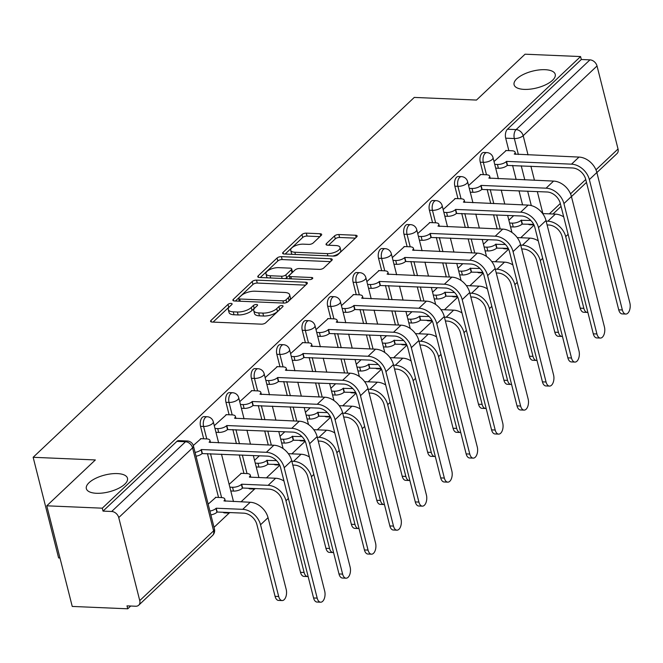 <?xml version="1.0" encoding="UTF-8"?>
<svg xmlns="http://www.w3.org/2000/svg" width="663" height="663" viewBox="0 0 663 663"><rect width="100%" height="100%" fill="white"/><g stroke="black" fill="none" stroke-linecap="round" stroke-linejoin="round"><path stroke-width="0.99" d="M231.022 303.405A2.279 0.928 -14.2 0 0 227.989 304.383L210.991 320.436A3.257 1.326 -14.2 0 0 210.569 321.348A3.257 1.326 -14.2 0 0 212.127 322.061L261.413 324.166A3.257 1.326 -14.2 0 0 265.747 322.765L282.753 306.712A2.279 0.928 -14.2 0 0 283.043 306.074A2.279 0.928 -14.2 0 0 281.957 305.577A2.279 0.928 -14.2 0 0 278.916 306.555L276.72 308.626A10.409 4.251 -14.2 0 1 262.838 313.093L258.727 312.911A10.409 4.251 -14.2 0 1 253.755 310.632A10.409 4.251 -14.2 0 1 255.089 307.707L257.285 305.626A2.279 0.928 -14.2 0 0 257.576 304.988A2.279 0.928 -14.2 0 0 256.49 304.491A2.279 0.928 -14.2 0 0 253.457 305.469L251.252 307.541A10.409 4.251 -14.2 0 1 237.371 312.008L233.26 311.834A10.409 4.251 -14.2 0 1 228.287 309.546A10.409 4.251 -14.2 0 1 229.622 306.621L231.818 304.549A2.279 0.928 -14.2 0 0 232.116 303.903A2.279 0.928 -14.2 0 0 231.022 303.405M229.348 306.894A2.279 0.928 -14.2 0 0 228.735 307.317L213.072 322.102M280.242 309.082A2.279 0.928 -14.2 0 0 279.662 309.488L277.457 311.56L276.72 308.626M254.816 307.98A2.279 0.928 -14.2 0 0 254.194 308.403L251.998 310.475L251.252 307.541M524.226 89.389A21.216 8.66 -14.2 0 0 545.864 84.673A21.216 8.66 -14.2 0 0 555.229 74.339A21.216 8.66 -14.2 0 0 545.094 69.69A21.216 8.66 -14.2 0 0 523.463 74.405A21.216 8.66 -14.2 0 0 514.09 84.748A21.216 8.66 -14.2 0 0 524.226 89.389M96.483 493.289A21.216 8.66 -14.2 0 0 118.113 488.573A21.216 8.66 -14.2 0 0 127.487 478.238A21.216 8.66 -14.2 0 0 117.351 473.589A21.216 8.66 -14.2 0 0 95.712 478.305A21.216 8.66 -14.2 0 0 86.347 488.648A21.216 8.66 -14.2 0 0 96.483 493.289M502.852 248.144A6.63 3.572 92.4 0 0 504.245 248.749L507.319 248.882A6.63 3.572 -87.6 0 1 505.919 248.277M477.426 272.153A6.63 3.572 92.4 0 0 478.819 272.758L481.885 272.891A6.63 3.572 -87.6 0 1 480.493 272.286M451.992 296.17A6.63 3.572 92.4 0 0 453.384 296.775L456.459 296.908A6.63 3.572 -87.6 0 1 455.058 296.303M426.566 320.179A6.63 3.572 92.4 0 0 427.958 320.784L431.025 320.917A6.63 3.572 -87.6 0 1 429.632 320.312M401.132 344.196A6.63 3.572 92.4 0 0 402.524 344.801L405.599 344.926A6.63 3.572 -87.6 0 1 404.198 344.321M375.706 368.205A6.63 3.572 92.4 0 0 377.098 368.81L380.164 368.943A6.63 3.572 -87.6 0 1 378.772 368.338M350.271 392.223A6.63 3.572 92.4 0 0 351.672 392.827L354.738 392.952A6.63 3.572 -87.6 0 1 353.338 392.347M324.845 416.231A6.63 3.572 92.4 0 0 326.237 416.836L329.304 416.969A6.63 3.572 -87.6 0 1 327.912 416.364M299.411 440.24A6.63 3.572 92.4 0 0 300.811 440.845L303.878 440.978A6.63 3.572 -87.6 0 1 302.485 440.373M273.985 464.257A6.63 3.572 92.4 0 0 275.377 464.862L278.443 464.995A6.63 3.572 -87.6 0 1 277.051 464.39M248.55 488.266A6.63 3.572 92.4 0 0 249.951 488.871L253.017 489.004A6.63 3.572 -87.6 0 1 251.625 488.399M223.124 512.284A6.63 3.572 92.4 0 0 224.517 512.889L227.583 513.013A6.63 3.572 -87.6 0 1 226.191 512.408M321.257 235.365A3.257 1.326 -14.2 0 0 321.671 234.445A3.257 1.326 -14.2 0 0 320.121 233.732L306.289 233.144A3.257 1.326 -14.2 0 0 301.955 234.545L283.068 252.371A3.257 1.326 -14.2 0 0 282.653 253.283A3.257 1.326 -14.2 0 0 284.212 253.995L333.497 256.092A3.257 1.326 -14.2 0 0 337.832 254.7L356.711 236.873A3.257 1.326 -14.2 0 0 357.133 235.962A3.257 1.326 -14.2 0 0 355.575 235.249L338.876 234.536A3.257 1.326 -14.2 0 0 334.533 235.929L326.453 243.561A3.257 1.326 -14.2 0 0 326.039 244.473A3.257 1.326 -14.2 0 0 327.597 245.186L335.876 245.542A8.702 3.555 -14.2 0 1 340.036 247.448A8.702 3.555 -14.2 0 1 336.191 251.691A8.702 3.555 -14.2 0 1 327.315 253.622L294.869 252.238A8.702 3.555 -14.2 0 1 290.709 250.332A8.702 3.555 -14.2 0 1 294.554 246.089A8.702 3.555 -14.2 0 1 303.43 244.158L308.834 244.39A3.257 1.326 -14.2 0 0 313.176 242.989L321.257 235.365M118.743 517.588L139.752 600.612A6.63 4.881 -133.4 0 1 138.724 605.195A6.63 4.881 -133.4 0 1 135.658 606.239L127.006 605.866L127.752 608.8L72.242 606.438L46.775 505.811L95.356 459.948L33.15 457.296L414.276 97.42L476.482 100.063L525.055 54.2L580.573 56.562L102.293 508.181L103.03 511.115L111.682 511.48L185.524 441.749A6.63 3.572 -87.6 0 1 187.289 440.994L178.645 440.63A6.63 3.572 -87.6 0 0 176.88 441.384L185.524 441.749A6.63 4.881 -133.4 0 1 192.585 447.856L118.743 517.588A6.63 4.881 -133.4 0 0 111.682 511.48M46.775 505.811L102.293 508.181M256.531 280.134A3.257 1.326 -14.2 0 0 252.189 281.526L233.31 299.361A3.257 1.326 -14.2 0 0 232.895 300.273A3.257 1.326 -14.2 0 0 234.445 300.985L283.731 303.082A3.257 1.326 -14.2 0 0 288.074 301.69L306.952 283.863A3.257 1.326 -14.2 0 0 307.367 282.944A3.257 1.326 -14.2 0 0 305.817 282.231L256.531 280.134L257.269 283.068A3.257 1.326 -14.2 0 0 252.934 284.46L235.39 301.027M258.189 275.866L277.068 258.031A3.257 1.326 -14.2 0 1 281.41 256.639L330.696 258.744A3.257 1.326 -14.2 0 1 332.246 259.457A3.257 1.326 -14.2 0 1 331.831 260.368L323.751 268.001A3.257 1.326 -14.2 0 1 319.417 269.393L299.427 268.54A3.257 1.326 -14.2 0 0 295.085 269.932L289.731 274.996A3.257 1.326 -14.2 0 0 289.308 275.907A3.257 1.326 -14.2 0 0 290.866 276.62L311.676 277.507A2.279 0.928 -14.2 0 1 312.762 278.012A2.279 0.928 -14.2 0 1 311.759 279.123A2.279 0.928 -14.2 0 1 309.439 279.629L259.324 277.49A3.257 1.326 -14.2 0 1 257.774 276.778A3.257 1.326 -14.2 0 1 258.189 275.866L258.578 277.383M522.568 204.867L519.005 190.795M516.145 179.499L512.59 165.418M508.844 150.634L505.695 138.169L514.339 138.534A6.63 3.572 -87.6 0 1 516.112 129.592L589.962 59.861A6.63 4.881 46.6 0 1 597.023 65.968L618.032 148.993A6.63 4.881 46.6 0 1 617.004 153.576L596.874 172.579M127.752 608.8L130.694 606.023M214.025 527.342L229.373 512.847M241.001 501.866L254.799 488.838M266.427 477.857L279.761 465.269M291.861 453.848L305.187 441.26M317.287 429.831L330.622 417.242M342.721 405.822L356.048 393.234M368.147 381.805L381.482 369.216M393.582 357.796L406.908 345.208M419.008 333.779L432.342 321.199M444.442 309.77L457.768 297.181M469.868 285.761L483.203 273.173M495.302 261.744L508.629 249.155M520.728 237.735L534.063 225.147M59.977 557.981L58.609 557.923L33.15 457.296M580.573 56.562L581.31 59.496L589.962 59.861M215.881 497.341L208.157 504.17M201.03 438.666L193.298 445.511M241.307 473.332L229.133 484.363M226.464 414.657L214.29 425.687M251.89 390.64L239.716 401.679M277.325 366.631L265.142 377.661M302.751 342.622L290.576 353.652M328.185 318.605L316.002 329.635M353.611 294.596L341.437 305.626M379.045 270.579L366.863 281.609M404.471 246.57L392.297 257.6M429.897 222.553L417.723 233.591M455.332 198.544L443.157 209.574M480.758 174.535L468.584 185.565M497.142 228.876L493.579 214.804M490.719 203.508L487.156 189.436M483.418 174.642L480.261 162.178L483.327 162.311A6.63 3.572 -87.6 0 1 486.874 152.606L483.808 152.482A6.63 3.572 92.4 0 0 480.261 162.178M471.708 252.893L468.144 238.813M465.293 227.525L461.73 213.445M457.984 198.66L454.835 186.195L457.901 186.328A6.63 3.572 -87.6 0 1 461.44 176.623L458.373 176.491A6.63 3.572 92.4 0 0 454.835 186.195M446.282 276.902L442.718 262.83M439.859 251.534L436.295 237.462M432.558 222.669L429.4 210.204L432.467 210.337A6.63 3.572 -87.6 0 1 436.014 200.632L432.947 200.499A6.63 3.572 92.4 0 0 429.4 210.204M420.848 300.919L417.284 286.839M414.433 275.543L410.869 261.471M407.123 246.677L403.974 234.221L407.041 234.346A6.63 3.572 -87.6 0 1 410.579 224.649L407.513 224.517A6.63 3.572 92.4 0 0 403.974 234.221M395.421 324.928L391.858 310.856M388.999 299.56L385.435 285.488M381.697 270.695L378.54 258.23L381.606 258.363A6.63 3.572 -87.6 0 1 385.153 248.658L382.087 248.526A6.63 3.572 92.4 0 0 378.54 258.23M369.987 348.937L366.424 334.865M363.573 323.569L360.009 309.497M356.263 294.704L353.114 282.239L356.18 282.372A6.63 3.572 -87.6 0 1 359.719 272.667L356.653 272.543A6.63 3.572 92.4 0 0 353.114 282.239M344.561 372.954L340.997 358.882M338.138 347.586L334.575 333.506M330.837 318.721L327.679 306.256L330.754 306.389A6.63 3.572 -87.6 0 1 334.293 296.684L331.227 296.552A6.63 3.572 92.4 0 0 327.679 306.256M319.127 396.963L315.571 382.891M312.712 371.595L309.149 357.523M305.403 342.73L302.253 330.265L305.32 330.398A6.63 3.572 -87.6 0 1 308.859 320.693L305.792 320.569A6.63 3.572 92.4 0 0 302.253 330.265M293.701 420.98L290.137 406.9M287.278 395.612L283.714 381.532M279.977 366.747L276.819 354.282L279.894 354.415A6.63 3.572 -87.6 0 1 283.433 344.71L280.366 344.578A6.63 3.572 92.4 0 0 276.819 354.282M268.266 444.989L264.711 430.917M261.852 419.621L258.288 405.549M254.542 390.756L251.393 378.291L254.459 378.424A6.63 3.572 -87.6 0 1 258.006 368.719L254.932 368.587A6.63 3.572 92.4 0 0 251.393 378.291M243.959 473.44L239.277 454.926M236.418 443.63L232.862 429.558M229.116 414.765L225.959 402.308L229.033 402.433A6.63 3.572 -87.6 0 1 232.572 392.736L229.506 392.604A6.63 3.572 92.4 0 0 225.959 402.308M218.533 497.457L207.428 453.575M203.682 438.782L200.533 426.317L203.599 426.45A6.63 3.572 -87.6 0 1 207.146 416.745L204.071 416.613A6.63 3.572 92.4 0 0 200.533 426.317M506.192 150.518L494.018 161.548M533.955 224.923L529.679 224.74A6.63 3.572 -87.6 0 1 528.287 224.135M581.31 59.496L507.468 129.219A6.63 3.572 92.4 0 0 505.695 138.169M103.03 511.115L176.88 441.384M259.399 455.788L254.559 460.346M284.825 431.77L279.993 436.337M310.259 407.762L305.419 412.32M335.685 383.744L330.854 388.311M361.12 359.736L356.28 364.302M386.546 335.727L381.714 340.285M411.972 311.709L407.14 316.276M437.406 287.701L432.574 292.259M462.832 263.683L458 268.25M488.266 239.674L483.435 244.241M513.692 215.657L508.861 220.224M228.287 309.546L229.033 312.48A10.409 4.251 -14.2 0 0 234.006 314.768L233.26 311.834M251.998 310.475A10.409 4.251 -14.2 0 1 238.116 314.942L234.006 314.768M253.755 310.632L254.493 313.566A10.409 4.251 -14.2 0 0 259.473 315.845L258.727 312.911M277.457 311.56A10.409 4.251 -14.2 0 1 263.576 316.027L259.473 315.845M305.61 285.131L257.269 283.068M238.904 297.861A2.279 0.928 -14.2 0 0 238.614 298.499A2.279 0.928 -14.2 0 0 239.699 298.996L282.96 300.845A2.279 0.928 -14.2 0 0 286.002 299.867L288.314 297.67A10.409 4.251 -14.2 0 0 289.648 294.745A10.409 4.251 -14.2 0 0 284.676 292.466L255.106 291.206A10.409 4.251 -14.2 0 0 241.224 295.665L238.904 297.861M289.648 294.745L290.394 297.679A10.409 4.251 -14.2 0 1 289.06 300.604L287.394 302.179M260.269 277.532L277.814 260.965L277.068 258.031M330.489 261.636L282.148 259.573A3.257 1.326 -14.2 0 0 277.814 260.965M278.684 267.653A8.702 3.555 -14.2 0 0 269.808 269.592A8.702 3.555 -14.2 0 0 265.962 273.836A8.702 3.555 -14.2 0 0 270.123 275.742L281.56 276.231A3.257 1.326 -14.2 0 0 285.894 274.83L291.256 269.775A3.257 1.326 -14.2 0 0 291.67 268.855A3.257 1.326 -14.2 0 0 290.121 268.142L278.684 267.653M265.962 273.836L266.708 276.769A8.702 3.555 -14.2 0 0 267.554 277.838M285.264 278.593A3.257 1.326 -14.2 0 0 286.64 277.764L285.894 274.83M291.67 268.855L292.416 271.789A3.257 1.326 -14.2 0 1 291.993 272.708L286.64 277.764M290.709 250.332L291.455 253.266A8.702 3.555 -14.2 0 0 292.3 254.343M332.776 256.067A8.702 3.555 -14.2 0 0 340.774 250.382L340.036 247.448M355.376 238.141L339.613 237.47A3.257 1.326 -14.2 0 0 335.279 238.862L328.541 245.227M319.914 236.633L307.035 236.078A3.257 1.326 -14.2 0 0 302.693 237.478L285.156 254.037M282.123 600.562L278.493 600.413A7.624 4.111 -87.6 0 1 275.07 596.335L256.921 524.607A12.431 9.158 -133.4 0 0 243.677 513.154L217.174 512.027L216.213 508.214L242.708 509.341A16.741 12.332 46.6 0 1 260.542 524.756L278.692 596.485A7.624 4.111 92.4 0 0 282.123 600.562A7.624 4.111 92.4 0 0 286.192 589.407L268.043 517.679A16.741 12.332 46.6 0 0 250.208 502.264L223.953 500.905A6.63 2.71 -14.2 0 0 224.798 499.04A6.63 2.71 -14.2 0 0 221.633 497.59L215.409 497.325M217.174 512.027L216.934 512.259A6.63 2.71 165.8 0 1 210.867 514.894M209.906 511.074A6.63 2.71 -14.2 0 0 215.964 508.446L216.213 508.214M317.187 598.125A7.624 4.111 92.4 0 0 320.619 602.203A7.624 4.111 92.4 0 0 324.688 591.048L291.695 460.644L284.195 467.722L317.187 598.125L313.566 597.968L280.565 467.572A12.431 9.158 -133.4 0 0 267.322 456.119L202.082 453.583A6.63 2.71 165.8 0 1 196.024 456.219M320.619 602.203L316.989 602.045A7.624 4.111 -87.6 0 1 313.566 597.968M202.331 453.351L201.361 449.539L266.36 452.307A16.741 12.332 46.6 0 1 284.195 467.722M195.063 452.406A6.63 2.71 -14.2 0 0 201.121 449.771L201.361 449.539M200.558 438.649L206.79 438.914A6.63 2.71 -14.2 0 1 209.956 440.365A6.63 2.71 -14.2 0 1 209.102 442.229L273.86 445.229A16.741 12.332 46.6 0 1 291.695 460.644M307.549 576.553L303.927 576.396A7.624 4.111 -87.6 0 1 300.496 572.318L282.347 500.59A12.431 9.158 -133.4 0 0 269.103 489.145L242.608 488.018L241.639 484.205L268.142 485.333A16.741 12.332 46.6 0 1 285.977 500.747L304.126 572.476A7.624 4.111 92.4 0 0 307.549 576.553A7.624 4.111 92.4 0 0 308.129 576.503M242.608 488.018L242.36 488.25A6.63 2.71 165.8 0 1 233.517 491.084L232.556 487.272A6.63 2.71 -14.2 0 0 241.398 484.429L241.639 484.205M229.837 487.156L232.556 487.272M249.445 477.136L275.642 478.247A16.741 12.332 46.6 0 1 283.963 480.998M249.379 476.888A6.63 2.71 -14.2 0 0 250.233 475.023A6.63 2.71 -14.2 0 0 247.067 473.573L240.835 473.307M230.807 490.968L233.517 491.084M291.844 461.241L293.568 461.315A16.741 12.332 46.6 0 1 311.403 476.73L329.552 548.458A7.624 4.111 92.4 0 0 332.983 552.536A7.624 4.111 92.4 0 0 333.564 552.486M332.983 552.536L329.354 552.387A7.624 4.111 -87.6 0 1 325.931 548.309L307.781 476.581A12.431 9.158 -133.4 0 0 294.538 465.128L292.814 465.061M279.38 464.49L267.794 464.233A6.63 2.71 165.8 0 1 258.951 467.075L257.982 463.263A6.63 2.71 -14.2 0 0 266.824 460.42L276.529 460.594M268.034 464.001L267.073 460.188M255.272 463.147L257.982 463.263M288.339 453.699L301.068 454.238A16.741 12.332 46.6 0 1 309.397 456.989M256.233 466.959L258.951 467.075M342.622 574.117A7.624 4.111 92.4 0 0 346.045 578.194A7.624 4.111 92.4 0 0 350.122 567.031L317.121 436.627L309.621 443.713L342.622 574.117L338.992 573.959L305.999 443.555A12.431 9.158 -133.4 0 0 292.756 432.11L227.517 429.574A6.63 2.71 165.8 0 1 218.674 432.417L215.956 432.301M346.045 578.194L342.423 578.037A7.624 4.111 -87.6 0 1 338.992 573.959M227.757 429.342L226.796 425.53L291.786 428.298A16.741 12.332 46.6 0 1 309.621 443.713M214.994 428.48L217.713 428.596A6.63 2.71 -14.2 0 0 226.547 425.762L226.796 425.53M225.992 414.632L232.216 414.897A6.63 2.71 -14.2 0 1 235.382 416.356A6.63 2.71 -14.2 0 1 234.536 418.22L299.286 421.212A16.741 12.332 46.6 0 1 317.121 436.627M368.048 550.099A7.624 4.111 92.4 0 0 371.479 554.177A7.624 4.111 92.4 0 0 375.548 543.022L342.556 412.618L335.055 419.696L368.048 550.099L364.426 549.95L331.425 419.546A12.431 9.158 -133.4 0 0 318.182 408.101L252.943 405.557A6.63 2.71 165.8 0 1 244.1 408.4L241.39 408.284M371.479 554.177L367.849 554.028A7.624 4.111 -87.6 0 1 364.426 549.95M253.191 405.333L252.222 401.513L317.221 404.281A16.741 12.332 46.6 0 1 335.055 419.696M240.42 404.471L243.139 404.587A6.63 2.71 -14.2 0 0 251.981 401.745L252.222 401.513M251.418 390.623L257.65 390.888A6.63 2.71 -14.2 0 1 260.816 392.339A6.63 2.71 -14.2 0 1 259.962 394.203L324.721 397.203A16.741 12.332 46.6 0 1 342.556 412.618M317.279 437.232L319.002 437.307A16.741 12.332 46.6 0 1 336.837 452.721L354.987 524.45A7.624 4.111 92.4 0 0 358.41 528.527A7.624 4.111 92.4 0 0 358.99 528.477M358.41 528.527L354.788 528.37A7.624 4.111 -87.6 0 1 351.357 524.292L333.207 452.564A12.431 9.158 -133.4 0 0 319.964 441.119L318.24 441.044M304.806 440.472L293.22 440.224A6.63 2.71 165.8 0 1 284.377 443.066L283.416 439.246A6.63 2.71 -14.2 0 0 292.259 436.411L301.963 436.577M293.469 439.992L292.499 436.179M280.698 439.13L283.416 439.246M313.773 429.682L326.503 430.221A16.741 12.332 46.6 0 1 334.823 432.972M281.667 442.95L284.377 443.066M342.705 413.223L344.428 413.289A16.741 12.332 46.6 0 1 362.263 428.704L380.413 500.432A7.624 4.111 92.4 0 0 383.844 504.51A7.624 4.111 92.4 0 0 384.424 504.46M383.844 504.51L380.214 504.361A7.624 4.111 -87.6 0 1 376.791 500.283L358.642 428.555A12.431 9.158 -133.4 0 0 345.398 417.11L343.674 417.035M330.24 416.463L318.646 416.207A6.63 2.71 165.8 0 1 309.812 419.049L308.842 415.237A6.63 2.71 -14.2 0 0 317.685 412.394L327.389 412.568M318.895 415.974L317.933 412.162M306.132 415.121L308.842 415.237M339.199 405.673L351.929 406.212A16.741 12.332 46.6 0 1 360.258 408.963M307.093 418.933L309.812 419.049M368.139 389.206L369.863 389.28A16.741 12.332 46.6 0 1 387.698 404.695L405.847 476.424A7.624 4.111 92.4 0 0 409.27 480.501A7.624 4.111 92.4 0 0 409.85 480.451M409.27 480.501L405.648 480.344A7.624 4.111 -87.6 0 1 402.217 476.266L384.068 404.538A12.431 9.158 -133.4 0 0 370.824 393.093L369.1 393.018M355.666 392.446L344.08 392.198A6.63 2.71 165.8 0 1 335.238 395.04L334.276 391.22A6.63 2.71 -14.2 0 0 343.119 388.385L352.824 388.551M344.321 391.966L343.359 388.153M331.558 391.112L334.276 391.22M364.633 381.656L377.355 382.203A16.741 12.332 46.6 0 1 385.684 384.946M332.528 394.924L335.238 395.04M393.482 526.09A7.624 4.111 92.4 0 0 396.905 530.168A7.624 4.111 92.4 0 0 400.982 519.005L367.982 388.609L360.481 395.687L393.482 526.09L389.852 525.933L356.86 395.529A12.431 9.158 -133.4 0 0 343.616 384.084L278.377 381.548A6.63 2.71 165.8 0 1 269.534 384.391L266.816 384.275M396.905 530.168L393.283 530.01A7.624 4.111 -87.6 0 1 389.852 525.933M278.617 381.316L277.656 377.504L342.647 380.272A16.741 12.332 46.6 0 1 360.481 395.687M265.855 380.463L268.573 380.579A6.63 2.71 -14.2 0 0 277.407 377.736L277.656 377.504M276.852 366.614L283.076 366.879A6.63 2.71 -14.2 0 1 286.242 368.33A6.63 2.71 -14.2 0 1 285.397 370.194L350.147 373.194A16.741 12.332 46.6 0 1 367.982 388.609M418.908 502.073A7.624 4.111 92.4 0 0 422.339 506.151A7.624 4.111 92.4 0 0 426.408 494.996L393.416 364.592L385.916 371.678L418.908 502.073L415.287 501.924L382.286 371.52A12.431 9.158 -133.4 0 0 369.042 360.075L303.803 357.539A6.63 2.71 165.8 0 1 294.96 360.374L292.25 360.258M422.339 506.151L418.709 506.002A7.624 4.111 -87.6 0 1 415.287 501.924M304.052 357.307L303.082 353.495L368.081 356.263A16.741 12.332 46.6 0 1 385.916 371.678M291.281 356.445L293.999 356.561A6.63 2.71 -14.2 0 0 302.842 353.719L303.082 353.495M302.278 342.597L308.51 342.862A6.63 2.71 -14.2 0 1 311.676 344.312A6.63 2.71 -14.2 0 1 310.823 346.177L375.581 349.177A16.741 12.332 46.6 0 1 393.416 364.592M444.343 478.064A7.624 4.111 92.4 0 0 447.765 482.142A7.624 4.111 92.4 0 0 451.843 470.987L418.842 340.583L411.342 347.661L444.343 478.064L440.713 477.907L407.72 347.511A12.431 9.158 -133.4 0 0 394.477 336.058L329.238 333.522A6.63 2.71 165.8 0 1 320.395 336.365L317.676 336.249M447.765 482.142L444.144 481.984A7.624 4.111 -87.6 0 1 440.713 477.907M329.478 333.29L328.516 329.478L393.507 332.246A16.741 12.332 46.6 0 1 411.342 347.661M316.715 332.436L319.425 332.553A6.63 2.71 -14.2 0 0 328.268 329.71L328.516 329.478M327.713 318.588L333.937 318.853A6.63 2.71 -14.2 0 1 337.102 320.304A6.63 2.71 -14.2 0 1 336.257 322.168L401.007 325.168A16.741 12.332 46.6 0 1 418.842 340.583M393.565 365.197L395.289 365.272A16.741 12.332 46.6 0 1 413.124 380.686L431.273 452.415A7.624 4.111 92.4 0 0 434.704 456.492A7.624 4.111 92.4 0 0 435.284 456.434M434.704 456.492L431.074 456.335A7.624 4.111 -87.6 0 1 427.652 452.257L409.502 380.529A12.431 9.158 -133.4 0 0 396.259 369.084L394.526 369.009M381.101 368.437L369.506 368.18A6.63 2.71 165.8 0 1 360.672 371.023L359.702 367.211A6.63 2.71 -14.2 0 0 368.545 364.368L378.25 364.542M369.755 367.957L368.785 364.136M356.992 367.095L359.702 367.211M390.059 357.647L402.789 358.186A16.741 12.332 46.6 0 1 411.118 360.937M357.954 370.907L360.672 371.023M469.769 454.047A7.624 4.111 92.4 0 0 473.2 458.125A7.624 4.111 92.4 0 0 477.269 446.97L444.276 316.566L436.776 323.652L469.769 454.047L466.147 453.898L433.146 323.494A12.431 9.158 -133.4 0 0 419.903 312.049L354.664 309.513A6.63 2.71 165.8 0 1 345.821 312.348L343.111 312.24M473.2 458.125L469.57 457.976A7.624 4.111 -87.6 0 1 466.147 453.898M354.904 309.281L353.943 305.469L418.941 308.237A16.741 12.332 46.6 0 1 436.776 323.652M342.141 308.419L344.859 308.535A6.63 2.71 -14.2 0 0 353.702 305.701L353.943 305.469M353.139 294.571L359.371 294.836A6.63 2.71 -14.2 0 1 362.537 296.286A6.63 2.71 -14.2 0 1 361.683 298.151L426.442 301.151A16.741 12.332 46.6 0 1 444.276 316.566M418.999 341.18L420.723 341.254A16.741 12.332 46.6 0 1 438.558 356.669L456.708 428.397A7.624 4.111 92.4 0 0 460.13 432.475A7.624 4.111 92.4 0 0 460.71 432.425M460.13 432.475L456.5 432.326A7.624 4.111 -87.6 0 1 453.078 428.248L434.928 356.52A12.431 9.158 -133.4 0 0 421.685 345.067L419.961 344.992M406.527 344.42L394.941 344.172A6.63 2.71 165.8 0 1 386.098 347.014L385.137 343.202A6.63 2.71 -14.2 0 0 393.971 340.359L403.676 340.533M395.181 343.94L394.22 340.127M382.418 343.086L385.137 343.202M415.494 333.63L428.215 334.177A16.741 12.332 46.6 0 1 436.544 336.92M383.388 346.898L386.098 347.014M495.203 430.038A7.624 4.111 92.4 0 0 498.626 434.116A7.624 4.111 92.4 0 0 502.703 422.961L469.702 292.557L462.202 299.635L495.203 430.038L491.573 429.881L458.581 299.485A12.431 9.158 -133.4 0 0 445.337 288.032L380.09 285.496A6.63 2.71 165.8 0 1 371.255 288.339L368.537 288.223M498.626 434.116L494.996 433.958A7.624 4.111 -87.6 0 1 491.573 429.881M380.338 285.264L379.377 281.452L444.367 284.22A16.741 12.332 46.6 0 1 462.202 299.635M367.575 284.41L370.286 284.526A6.63 2.71 -14.2 0 0 379.128 281.684L379.377 281.452M378.573 270.562L384.797 270.827A6.63 2.71 -14.2 0 1 387.963 272.278A6.63 2.71 -14.2 0 1 387.117 274.142L451.868 277.142A16.741 12.332 46.6 0 1 469.702 292.557M444.425 317.171L446.149 317.245A16.741 12.332 46.6 0 1 463.984 332.66L482.134 404.389A7.624 4.111 92.4 0 0 485.565 408.466A7.624 4.111 92.4 0 0 486.145 408.416M485.565 408.466L481.935 408.309A7.624 4.111 -87.6 0 1 478.512 404.231L460.362 332.503A12.431 9.158 -133.4 0 0 447.119 321.058L445.387 320.983M431.961 320.411L420.367 320.163A6.63 2.71 165.8 0 1 411.532 322.997L410.563 319.185A6.63 2.71 -14.2 0 0 419.406 316.342L429.11 316.516M420.615 319.931L419.646 316.118M407.853 319.069L410.563 319.185M440.92 309.621L453.649 310.16A16.741 12.332 46.6 0 1 461.978 312.911M408.814 322.881L411.532 322.997M520.629 406.029A7.624 4.111 92.4 0 0 524.06 410.107A7.624 4.111 92.4 0 0 528.129 398.944L495.137 268.548L487.636 275.626L520.629 406.029L517.007 405.872L484.007 275.468A12.431 9.158 -133.4 0 0 470.763 264.023L405.524 261.487A6.63 2.71 165.8 0 1 396.681 264.33L393.971 264.214M524.06 410.107L520.43 409.949A7.624 4.111 -87.6 0 1 517.007 405.872M405.764 261.255L404.803 257.443L469.802 260.211A16.741 12.332 46.6 0 1 487.636 275.626M393.002 260.393L395.72 260.509A6.63 2.71 -14.2 0 0 404.554 257.675L404.803 257.443M403.999 246.545L410.231 246.81A6.63 2.71 -14.2 0 1 413.397 248.269A6.63 2.71 -14.2 0 1 412.543 250.133L477.294 253.125A16.741 12.332 46.6 0 1 495.137 268.548M469.852 293.154L471.584 293.228A16.741 12.332 46.6 0 1 489.418 308.643L507.568 380.371A7.624 4.111 92.4 0 0 510.991 384.449A7.624 4.111 92.4 0 0 511.571 384.399M510.991 384.449L507.361 384.3A7.624 4.111 -87.6 0 1 503.938 380.222L485.788 308.494A12.431 9.158 -133.4 0 0 472.545 297.041L470.821 296.974M457.387 296.402L445.801 296.146A6.63 2.71 165.8 0 1 436.958 298.988L435.997 295.176A6.63 2.71 -14.2 0 0 444.832 292.333L454.536 292.507M446.042 295.913L445.08 292.101M433.279 295.06L435.997 295.176M466.354 285.612L479.076 286.151A16.741 12.332 46.6 0 1 487.404 288.902M434.248 298.872L436.958 298.988M546.063 382.012A7.624 4.111 92.4 0 0 549.486 386.09A7.624 4.111 92.4 0 0 553.564 374.935L520.563 244.531L513.063 251.609L546.063 382.012L542.433 381.863L509.441 251.459A12.431 9.158 -133.4 0 0 496.197 240.014L430.95 237.47A6.63 2.71 165.8 0 1 422.116 240.313L419.397 240.197M549.486 386.09L545.856 385.941A7.624 4.111 -87.6 0 1 542.433 381.863M431.199 237.246L430.229 233.426L495.228 236.194A16.741 12.332 46.6 0 1 513.063 251.609M418.436 236.384L421.146 236.5A6.63 2.71 -14.2 0 0 429.989 233.658L430.229 233.426M429.433 222.536L435.657 222.801A6.63 2.71 -14.2 0 1 438.823 224.251A6.63 2.71 -14.2 0 1 437.978 226.116L502.728 229.116A16.741 12.332 46.6 0 1 520.563 244.531M495.286 269.145L497.01 269.219A16.741 12.332 46.6 0 1 514.844 284.634L532.994 356.363A7.624 4.111 92.4 0 0 536.417 360.44A7.624 4.111 92.4 0 0 537.005 360.39M536.417 360.44L532.795 360.282A7.624 4.111 -87.6 0 1 529.372 356.205L511.223 284.477A12.431 9.158 -133.4 0 0 497.971 273.032L496.247 272.957M482.821 272.385L471.227 272.137A6.63 2.71 165.8 0 1 462.393 274.979L461.423 271.159A6.63 2.71 -14.2 0 0 470.266 268.324L479.971 268.49M471.476 271.905L470.506 268.092M458.713 271.043L461.423 271.159M491.78 261.595L504.51 262.142A16.741 12.332 46.6 0 1 512.839 264.885M459.674 274.863L462.393 274.979M571.489 358.003A7.624 4.111 92.4 0 0 574.912 362.081A7.624 4.111 92.4 0 0 578.99 350.918L545.997 220.522L538.497 227.6L571.489 358.003L567.868 357.846L534.867 227.442A12.431 9.158 -133.4 0 0 521.624 215.997L456.384 213.461A6.63 2.71 165.8 0 1 447.542 216.304L444.832 216.188M574.912 362.081L571.291 361.923A7.624 4.111 -87.6 0 1 567.868 357.846M456.625 213.229L455.663 209.417L520.662 212.185A16.741 12.332 46.6 0 1 538.497 227.6M443.862 212.375L446.58 212.491A6.63 2.71 -14.2 0 0 455.415 209.649L455.663 209.417M454.859 198.527L461.083 198.792A6.63 2.71 -14.2 0 1 464.257 200.243A6.63 2.71 -14.2 0 1 463.404 202.107L528.154 205.107A16.741 12.332 46.6 0 1 545.997 220.522M520.712 245.136L522.444 245.202A16.741 12.332 46.6 0 1 540.279 260.617L558.428 332.345A7.624 4.111 92.4 0 0 561.851 336.423A7.624 4.111 92.4 0 0 562.431 336.373M561.851 336.423L558.221 336.274A7.624 4.111 -87.6 0 1 554.798 332.196L536.649 260.468A12.431 9.158 -133.4 0 0 523.405 249.023L521.682 248.948M508.248 248.376L496.662 248.119A6.63 2.71 165.8 0 1 487.819 250.962L486.857 247.15A6.63 2.71 -14.2 0 0 495.692 244.307L505.397 244.481M496.902 247.887L495.941 244.075M484.139 247.034L486.857 247.15M517.215 237.586L529.936 238.125A16.741 12.332 46.6 0 1 538.265 240.876M485.109 250.846L487.819 250.962M596.924 333.986A7.624 4.111 92.4 0 0 600.346 338.064A7.624 4.111 92.4 0 0 604.424 326.909L571.423 196.505L563.923 203.591L596.924 333.986L593.294 333.837L560.301 203.433A12.431 9.158 -133.4 0 0 547.058 191.988L481.81 189.452A6.63 2.71 165.8 0 1 472.976 192.287L470.258 192.171M600.346 338.064L596.717 337.915A7.624 4.111 -87.6 0 1 593.294 333.837M482.059 189.22L481.089 185.408L546.088 188.176A16.741 12.332 46.6 0 1 563.923 203.591M469.296 188.358L472.006 188.474A6.63 2.71 -14.2 0 0 480.849 185.632L481.089 185.408M480.294 174.51L486.518 174.775A6.63 2.71 -14.2 0 1 489.684 176.225A6.63 2.71 -14.2 0 1 488.838 178.09L553.588 181.09A16.741 12.332 46.6 0 1 571.423 196.505M546.146 221.119L547.87 221.193A16.741 12.332 46.6 0 1 565.705 236.608L583.854 308.336A7.624 4.111 92.4 0 0 587.277 312.414A7.624 4.111 92.4 0 0 587.866 312.364M587.277 312.414L583.655 312.256A7.624 4.111 -87.6 0 1 580.233 308.179L562.083 236.451A12.431 9.158 -133.4 0 0 548.831 225.006L547.108 224.931M533.682 224.359L522.088 224.111A6.63 2.71 165.8 0 1 513.253 226.953L512.284 223.133A6.63 2.71 -14.2 0 0 521.126 220.298L530.831 220.464M522.336 223.879L521.367 220.066M509.574 223.025L512.284 223.133M542.641 213.569L555.37 214.116A16.741 12.332 46.6 0 1 563.699 216.859M510.535 226.837L513.253 226.953M622.35 309.977A7.624 4.111 92.4 0 0 625.773 314.055A7.624 4.111 92.4 0 0 629.85 302.9L596.857 172.496L589.357 179.574L622.35 309.977L618.728 309.82L585.727 179.424A12.431 9.158 -133.4 0 0 572.484 167.971L507.245 165.435A6.63 2.71 165.8 0 1 498.402 168.278L495.692 168.162M625.773 314.055L622.151 313.897A7.624 4.111 -87.6 0 1 618.728 309.82M507.485 165.203L506.524 161.391L571.523 164.159A16.741 12.332 46.6 0 1 589.357 179.574M494.722 164.349L497.441 164.465A6.63 2.71 -14.2 0 0 506.275 161.623L506.524 161.391M505.72 150.501L511.944 150.766A6.63 2.71 -14.2 0 1 515.118 152.217A6.63 2.71 -14.2 0 1 514.264 154.081L579.014 157.081A16.741 12.332 46.6 0 1 596.857 172.496M228.735 307.317L227.989 304.383M279.662 309.488L278.916 306.555M254.194 308.403L253.457 305.469M531.303 205.588L527.657 191.159M524.798 179.864L521.234 165.791M518.375 154.496L514.339 138.534A6.63 2.71 165.8 0 0 523.182 135.7L528.038 154.91M530.897 166.206L534.461 180.278M537.32 191.574L542.889 213.585M549.337 213.859L560.31 203.491M570.528 193.845L585.744 179.482M595.954 169.836L618.032 148.993M597.023 65.968L523.182 135.7A6.63 4.881 -133.4 0 0 516.112 129.592L507.468 129.219M139.752 600.612L213.594 530.881L192.585 447.856A6.63 2.71 -14.2 0 0 193.439 445.992A6.63 6.63 0 0 0 187.289 440.994M500.209 229.008L496.645 214.936M493.786 203.64L490.23 189.568M486.485 174.775L483.327 162.311A6.63 2.71 165.8 0 0 492.17 159.468A6.63 2.71 165.8 0 0 493.015 157.603A6.63 6.63 0 0 0 486.874 152.606M474.774 253.026L471.219 238.945M468.36 227.649L464.796 213.577M461.05 198.784L457.901 186.328A6.63 2.71 165.8 0 0 466.735 183.485A6.63 2.71 165.8 0 0 467.589 181.621A6.63 6.63 0 0 0 461.44 176.623M449.348 277.035L445.785 262.962M442.925 251.667L439.37 237.594M435.624 222.801L432.467 210.337A6.63 2.71 165.8 0 0 441.309 207.494A6.63 2.71 165.8 0 0 442.155 205.629A6.63 6.63 0 0 0 436.014 200.632M423.914 301.043L420.359 286.971M417.499 275.675L413.936 261.603M410.19 246.81L407.041 234.346A6.63 2.71 165.8 0 0 415.883 231.511A6.63 2.71 165.8 0 0 416.729 229.647A6.63 6.63 0 0 0 410.579 224.649M398.488 325.061L394.924 310.988M392.065 299.693L388.51 285.612M384.764 270.827L381.606 258.363A6.63 2.71 165.8 0 0 390.449 255.52A6.63 2.71 165.8 0 0 391.294 253.656A6.63 6.63 0 0 0 385.153 248.658M373.054 349.07L369.498 334.997M366.639 323.701L363.075 309.629M359.338 294.836L356.18 282.372A6.63 2.71 165.8 0 0 365.023 279.529A6.63 2.71 165.8 0 0 365.868 277.673A6.63 6.63 0 0 0 359.719 272.667M347.627 373.087L344.064 359.006M341.205 347.719L337.649 333.638M333.903 318.853L330.754 306.389A6.63 2.71 165.8 0 0 339.589 303.546A6.63 2.71 165.8 0 0 340.442 301.682A6.63 6.63 0 0 0 334.293 296.684M322.201 397.096L318.638 383.023M315.779 371.728L312.215 357.655M308.477 342.862L305.32 330.398A6.63 2.71 165.8 0 0 314.163 327.555A6.63 2.71 165.8 0 0 315.008 325.69A6.63 6.63 0 0 0 308.859 320.693M296.767 421.113L293.203 407.032M290.344 395.736L286.789 381.664M283.043 366.871L279.894 354.415A6.63 2.71 165.8 0 0 288.728 351.572A6.63 2.71 165.8 0 0 289.582 349.708A6.63 6.63 0 0 0 283.433 344.71M271.341 445.122L267.777 431.049M264.918 419.754L261.355 405.681M257.617 390.888L254.459 378.424A6.63 2.71 165.8 0 0 263.302 375.581A6.63 2.71 165.8 0 0 264.147 373.717A6.63 6.63 0 0 0 258.006 368.719M247.034 473.573L242.343 455.058M239.484 443.762L235.929 429.69M232.183 414.897L229.033 402.433A6.63 2.71 165.8 0 0 237.868 399.598A6.63 2.71 165.8 0 0 238.721 397.734A6.63 6.63 0 0 0 232.572 392.736M221.599 497.581L210.494 453.699M206.757 438.914L203.599 426.45A6.63 2.71 165.8 0 0 212.442 423.607A6.63 2.71 165.8 0 0 213.287 421.743A6.63 6.63 0 0 0 207.146 416.745M214.447 529.016A6.63 2.71 -14.2 0 1 213.594 530.881A6.63 4.881 46.6 0 1 212.566 535.464A6.63 6.63 0 0 0 214.447 529.016L193.439 445.992M238.116 314.942L237.371 312.008M263.576 316.027L262.838 313.093M211.373 321.953L210.991 320.436M306.364 284.419L305.817 282.231M233.691 300.878L233.31 299.361M252.934 284.46L252.189 281.526M240.263 301.234L239.699 298.996M283.524 303.074L282.96 300.845M286.673 302.527L286.002 299.867M289.06 300.604L288.314 297.67M282.148 259.573L281.41 256.639M331.243 260.924L330.696 258.744M291.43 278.858L290.866 276.62M312.041 278.966L311.676 277.507M270.686 277.971L270.123 275.742M282.123 278.46L281.56 276.231M291.993 272.708L291.256 269.775M295.433 254.476L294.869 252.238M327.878 255.86L327.315 253.622M326.842 245.078L326.453 243.561M335.279 238.862L334.533 235.929M339.613 237.47L338.876 234.536M356.13 237.429L355.575 235.249M283.457 253.888L283.068 252.371M302.693 237.478L301.955 234.545M307.035 236.078L306.289 233.144M320.668 235.92L320.121 233.732M275.07 596.335L278.692 596.485M216.934 512.259L215.964 508.446M242.708 509.341L250.208 502.264M260.542 524.756L268.043 517.679M201.121 449.771L202.082 453.583M273.86 445.229L266.36 452.307M300.496 572.318L304.126 572.476M242.36 488.25L241.398 484.429M268.142 485.333L275.642 478.247M285.977 500.747L288.388 498.468M325.931 548.309L329.552 548.458M267.794 464.233L266.824 460.42M293.568 461.315L301.068 454.238M311.403 476.73L313.814 474.459M226.547 425.762L227.517 429.574M299.286 421.212L291.786 428.298M217.713 428.596L218.674 432.417M251.981 401.745L252.943 405.557M324.721 397.203L317.221 404.281M243.139 404.587L244.1 408.4M351.357 524.292L354.987 524.45M293.22 440.224L292.259 436.411M319.002 437.307L326.503 430.221M336.837 452.721L339.249 450.442M376.791 500.283L380.413 500.432M318.646 416.207L317.685 412.394M344.428 413.289L351.929 406.212M362.263 428.704L364.675 426.433M402.217 476.266L405.847 476.424M344.08 392.198L343.119 388.385M369.863 389.28L377.355 382.203M387.698 404.695L390.109 402.416M277.407 377.736L278.377 381.548M350.147 373.194L342.647 380.272M268.573 380.579L269.534 384.391M302.842 353.719L303.803 357.539M375.581 349.177L368.081 356.263M293.999 356.561L294.96 360.374M328.268 329.71L329.238 333.522M401.007 325.168L393.507 332.246M319.425 332.553L320.395 336.365M427.652 452.257L431.273 452.415M369.506 368.18L368.545 364.368M395.289 365.272L402.789 358.186M413.124 380.686L415.535 378.407M353.702 305.701L354.664 309.513M426.442 301.151L418.941 308.237M344.859 308.535L345.821 312.348M453.078 428.248L456.708 428.397M394.941 344.172L393.971 340.359M420.723 341.254L428.215 334.177M438.558 356.669L440.97 354.39M379.128 281.684L380.09 285.496M451.868 277.142L444.367 284.22M370.286 284.526L371.255 288.339M478.512 404.231L482.134 404.389M420.367 320.163L419.406 316.342M446.149 317.245L453.649 310.16M463.984 332.66L466.396 330.381M404.554 257.675L405.524 261.487M477.294 253.125L469.802 260.211M395.72 260.509L396.681 264.33M503.938 380.222L507.568 380.371M445.801 296.146L444.832 292.333M471.584 293.228L479.076 286.151M489.418 308.643L491.83 306.372M429.989 233.658L430.95 237.47M502.728 229.116L495.228 236.194M421.146 236.5L422.116 240.313M529.372 356.205L532.994 356.363M471.227 272.137L470.266 268.324M497.01 269.219L504.51 262.142M514.844 284.634L517.256 282.355M455.415 209.649L456.384 213.461M528.154 205.107L520.662 212.185M446.58 212.491L447.542 216.304M554.798 332.196L558.428 332.345M496.662 248.119L495.692 244.307M522.444 245.202L529.936 238.125M540.279 260.617L542.69 258.346M480.849 185.632L481.81 189.452M553.588 181.09L546.088 188.176M472.006 188.474L472.976 192.287M580.233 308.179L583.854 308.336M522.088 224.111L521.126 220.298M547.87 221.193L555.37 214.116M565.705 236.608L568.116 234.329M506.275 161.623L507.245 165.435M579.014 157.081L571.523 164.159M497.441 164.465L498.402 168.278M213.287 421.743L218.633 442.876M221.492 454.172L233.484 501.551M227.583 513.013A6.63 6.63 0 0 0 230.243 512.582M238.721 397.734L244.067 418.867M246.926 430.154L250.481 444.235M253.341 455.531L258.91 477.534M253.017 489.004A6.63 6.63 0 0 0 255.669 488.573M264.147 373.717L269.493 394.85M272.352 406.146L275.916 420.218M278.775 431.514L283.093 448.569M278.443 464.995A6.63 6.63 0 0 0 279.604 464.937M289.582 349.708L294.927 370.841M297.786 382.137L301.342 396.209M304.201 407.505L308.519 424.56M303.878 440.978A6.63 6.63 0 0 0 305.038 440.928M315.008 325.69L320.353 346.824M323.212 358.119L326.776 372.192M329.635 383.487L333.945 400.543M329.304 416.969A6.63 6.63 0 0 0 330.464 416.911M340.442 301.682L345.788 322.815M348.647 334.111L352.202 348.183M355.061 359.479L359.379 376.534M354.738 392.952A6.63 6.63 0 0 0 355.898 392.902M365.868 277.673L371.214 298.806M374.073 310.093L377.637 324.174M380.496 335.461L384.805 352.525M380.164 368.943A6.63 6.63 0 0 0 381.324 368.893M391.294 253.656L396.648 274.789M399.507 286.084L403.063 300.157M405.922 311.453L410.24 328.508M405.599 344.926A6.63 6.63 0 0 0 406.759 344.876M416.729 229.647L422.074 250.78M424.933 262.067L428.497 276.148M431.356 287.444L435.666 304.499M431.025 320.917A6.63 6.63 0 0 0 432.185 320.867M442.155 205.629L447.508 226.763M450.359 238.058L453.923 252.131M456.782 263.426L461.1 280.482M456.459 296.908A6.63 6.63 0 0 0 457.619 296.85M467.589 181.621L472.934 202.754M475.794 214.05L479.357 228.122M482.216 239.418L486.526 256.473M481.885 272.891A6.63 6.63 0 0 0 483.045 272.841M493.015 157.603L498.369 178.737M501.22 190.032L504.783 204.105M507.643 215.4L511.96 232.456M507.319 248.882A6.63 6.63 0 0 0 508.48 248.824M553 214.008L561.047 206.408M571.448 196.596L586.482 182.391M138.724 605.195L212.566 535.464M239.293 301.193L238.614 298.499M290.046 278.8L289.308 275.907M225.345 501.203L224.798 499.04M209.956 440.365L210.502 442.528M250.78 477.194L250.233 475.023M235.382 416.356L235.929 418.519M260.816 392.339L261.363 394.502M286.242 368.33L286.789 370.493M311.676 344.312L312.223 346.484M337.102 320.304L337.649 322.467M362.537 296.286L363.084 298.458M387.963 272.278L388.51 274.441M413.397 248.269L413.944 250.432M438.823 224.251L439.37 226.414M464.257 200.243L464.804 202.406M489.684 176.225L490.23 178.397M515.118 152.217L515.665 154.38"/></g></svg>
